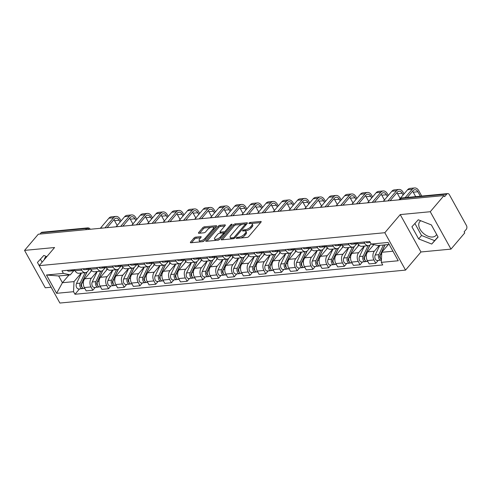 <?xml version="1.0" encoding="UTF-8"?>
<svg xmlns="http://www.w3.org/2000/svg" width="491" height="491" viewBox="0 0 491 491"><rect width="100%" height="100%" fill="white"/><g stroke="black" fill="none" stroke-linecap="round" stroke-linejoin="round"><path stroke-width="0.74" d="M236.392 237.92A0.939 0.381 -29 0 0 236.263 238.307A0.939 0.381 -29 0 0 236.607 238.411L247.12 237.411A1.338 0.54 -29 0 0 248.784 236.515L260.997 222.153A1.338 0.54 -29 0 0 261.175 221.601A1.338 0.54 -29 0 0 260.684 221.453L250.177 222.454A0.939 0.381 -29 0 0 249.011 223.08A0.939 0.381 -29 0 0 248.882 223.466A0.939 0.381 -29 0 0 249.225 223.571L250.588 223.442A4.284 1.737 -29 0 1 252.159 223.921A4.284 1.737 -29 0 1 251.582 225.694L250.563 226.891A4.284 1.737 -29 0 1 245.224 229.745L243.867 229.874A0.939 0.381 -29 0 0 242.701 230.5A0.939 0.381 -29 0 0 242.572 230.887A0.939 0.381 -29 0 0 242.916 230.991L244.279 230.862A4.284 1.737 -29 0 1 245.85 231.341A4.284 1.737 -29 0 1 245.273 233.115L244.254 234.311A4.284 1.737 -29 0 1 238.921 237.165L237.558 237.294A0.939 0.381 -29 0 0 236.392 237.92M436.628 234.41A10.63 6.616 40.4 0 1 436.008 235.385A10.63 6.616 40.4 0 1 432.62 237A10.63 6.616 40.4 0 1 421.603 231.5A10.63 6.616 40.4 0 1 419.805 221.607A10.63 6.616 40.4 0 1 420.799 220.76M195.67 237.141A1.338 0.54 -29 0 0 194 238.037L190.576 242.063A1.338 0.54 -29 0 0 190.391 242.622A1.338 0.54 -29 0 0 190.882 242.769L202.556 241.658A1.338 0.54 -29 0 0 204.225 240.762L216.433 226.4A1.338 0.54 -29 0 0 216.617 225.848A1.338 0.54 -29 0 0 216.126 225.694L204.452 226.811A1.338 0.54 -29 0 0 202.783 227.701L198.646 232.568A1.338 0.54 -29 0 0 198.462 233.121A1.338 0.54 -29 0 0 198.959 233.274L203.949 232.795A1.338 0.54 -29 0 0 205.619 231.905L207.675 229.493A3.578 1.448 -29 0 1 210.921 227.382A3.578 1.448 -29 0 1 213.45 227.505A3.578 1.448 -29 0 1 212.965 228.984L204.925 238.442A3.578 1.448 -29 0 1 201.672 240.553A3.578 1.448 -29 0 1 199.15 240.43A3.578 1.448 -29 0 1 199.634 238.945L200.972 237.368A1.338 0.54 -29 0 0 201.157 236.815A1.338 0.54 -29 0 0 200.659 236.668L195.67 237.141L196.271 238.233A1.338 0.54 -29 0 0 194.602 239.123L191.564 242.701M400.233 214.592L420.953 251.975L450.983 249.115L430.263 211.725L400.233 214.592L384.821 232.716L39.17 265.656L54.581 247.525L24.55 250.392L38.304 234.213L444.011 195.553L444.619 196.639L446.761 194.123L401.11 198.468A2.725 1.694 -139.6 0 0 400.239 198.886L399.465 199.794M430.263 211.725L444.011 195.553M221.337 239.135A1.338 0.54 -29 0 0 221.153 239.688A1.338 0.54 -29 0 0 221.65 239.835L233.317 238.724A1.338 0.54 -29 0 0 234.986 237.834L247.2 223.473A1.338 0.54 -29 0 0 247.378 222.914A1.338 0.54 -29 0 0 246.887 222.767L235.214 223.878A1.338 0.54 -29 0 0 233.544 224.768L221.337 239.135L221.723 239.829M217.936 240.191L206.263 241.302A1.338 0.54 -29 0 1 205.772 241.155A1.338 0.54 -29 0 1 205.956 240.596L218.164 226.234A1.338 0.54 -29 0 1 219.833 225.344L224.829 224.866A1.338 0.54 -29 0 1 225.32 225.019A1.338 0.54 -29 0 1 225.142 225.572L220.189 231.396A1.338 0.54 -29 0 0 220.005 231.948A1.338 0.54 -29 0 0 220.496 232.102L223.81 231.783A1.338 0.54 -29 0 0 225.479 230.893L230.635 224.829A0.939 0.381 -29 0 1 231.488 224.277A0.939 0.381 -29 0 1 232.145 224.307A0.939 0.381 -29 0 1 232.022 224.694L219.606 239.301A1.338 0.54 -29 0 1 217.936 240.191M44.331 259.586A10.63 6.616 40.4 0 1 45.332 257.296A10.63 6.616 40.4 0 1 46.326 256.443M450.983 249.115L464.738 232.937L464.136 231.85L466.278 229.328A2.725 1.823 84.6 0 0 466.45 225.522L449.351 194.675A2.725 1.823 84.6 0 0 447.712 193.589A2.725 1.823 84.6 0 0 446.761 194.123M420.953 251.975L405.541 270.105L59.89 303.045L39.17 265.656M24.55 250.392L45.276 287.775L51.119 287.223M39.967 234.054L41.048 232.783A2.725 1.823 -95.4 0 1 41.999 232.249L87.65 227.898A2.725 1.823 84.6 0 0 86.698 228.432L41.048 232.783M371.073 243.904L370.613 244.444A6.273 4.198 -95.4 0 1 368.428 245.672A6.273 4.198 -95.4 0 1 364.653 243.168L364.034 242.045M373.835 244.635L367.71 251.834A6.273 4.198 84.6 0 0 367.311 260.586L373.958 259.954A6.273 4.198 -95.4 0 1 374.363 251.202L379.285 245.408M373.958 259.954L375.805 263.28L378.23 260.426M357.38 242.677L358.007 243.8A6.273 4.198 84.6 0 0 361.781 246.304L368.428 245.672M367.311 260.586L369.152 263.913L375.805 263.28M356.797 243.702L354.895 245.942A6.273 4.198 -95.4 0 1 352.71 247.169A6.273 4.198 -95.4 0 1 348.935 244.665L348.309 243.542M362.511 261.924L360.081 264.778L358.24 261.451A6.273 4.198 -95.4 0 1 358.639 252.699L364.279 246.065M341.662 244.174L342.282 245.297A6.273 4.198 84.6 0 0 346.057 247.802L352.71 247.169M358.97 245.119L351.992 253.331A6.273 4.198 84.6 0 0 351.587 262.084L353.434 265.41L360.081 264.778M341.073 245.205L339.171 247.439A6.273 4.198 -95.4 0 1 336.992 248.667A6.273 4.198 -95.4 0 1 333.217 246.163L332.591 245.04M346.787 263.421L344.363 266.275L342.522 262.949A6.273 4.198 -95.4 0 1 342.921 254.197L348.561 247.562M325.938 245.672L326.564 246.795A6.273 4.198 84.6 0 0 330.339 249.299L336.992 248.667M343.252 246.617L336.267 254.829A6.273 4.198 84.6 0 0 335.869 263.587L337.71 266.908L344.363 266.275M325.355 246.703L323.452 248.937A6.273 4.198 -95.4 0 1 321.267 250.165A6.273 4.198 -95.4 0 1 317.493 247.66L316.873 246.537M331.069 264.919L328.645 267.773L326.797 264.446A6.273 4.198 -95.4 0 1 327.196 255.694L332.837 249.06M310.22 247.169L310.846 248.299A6.273 4.198 84.6 0 0 314.614 250.797L321.267 250.165M327.528 248.115L320.549 256.327A6.273 4.198 84.6 0 0 320.15 265.085L321.992 268.405L328.645 267.773M309.631 248.201L307.734 250.435A6.273 4.198 -95.4 0 1 305.549 251.662A6.273 4.198 -95.4 0 1 301.775 249.158L301.149 248.035M315.351 266.417L312.92 269.271L311.079 265.944A6.273 4.198 -95.4 0 1 311.478 257.192L317.118 250.563M294.502 248.667L295.122 249.796A6.273 4.198 84.6 0 0 298.896 252.294L305.549 251.662M311.81 249.612L304.825 257.824A6.273 4.198 84.6 0 0 304.426 266.582L306.267 269.903L312.92 269.271M293.913 249.698L292.01 251.932A6.273 4.198 -95.4 0 1 289.825 253.16A6.273 4.198 -95.4 0 1 286.05 250.655L285.431 249.532M299.627 267.914L297.202 270.768L295.361 267.448A6.273 4.198 -95.4 0 1 295.76 258.689L301.394 252.061M278.778 250.165L279.404 251.294A6.273 4.198 84.6 0 0 283.178 253.798L289.825 253.16M296.091 251.11L289.107 259.328A6.273 4.198 84.6 0 0 288.708 268.08L290.549 271.4L297.202 270.768M278.194 251.196L276.292 253.43A6.273 4.198 -95.4 0 1 274.107 254.657A6.273 4.198 -95.4 0 1 270.332 252.159L269.706 251.03M283.908 269.412L281.478 272.266L279.637 268.945A6.273 4.198 -95.4 0 1 280.036 260.187L285.676 253.559M263.059 251.668L263.679 252.791A6.273 4.198 84.6 0 0 267.454 255.295L274.107 254.657M280.367 252.607L273.389 260.825A6.273 4.198 84.6 0 0 272.984 269.577L274.831 272.904L281.478 272.266M262.47 252.693L260.574 254.927A6.273 4.198 -95.4 0 1 258.389 256.155A6.273 4.198 -95.4 0 1 254.614 253.657L253.988 252.527M268.184 270.909L265.76 273.763L263.919 270.443A6.273 4.198 -95.4 0 1 264.318 261.685L269.958 255.056M247.335 253.166L247.961 254.289A6.273 4.198 84.6 0 0 251.736 256.793L258.389 256.155M264.649 254.111L257.665 262.323A6.273 4.198 84.6 0 0 257.266 271.075L259.107 274.401L265.76 273.763M246.752 254.191L244.849 256.425A6.273 4.198 -95.4 0 1 242.664 257.658A6.273 4.198 -95.4 0 1 238.89 255.154L238.27 254.025M252.466 272.407L250.042 275.261L248.194 271.94A6.273 4.198 -95.4 0 1 248.593 263.188L254.234 256.554M231.617 254.663L232.243 255.786A6.273 4.198 84.6 0 0 236.018 258.291L242.664 257.658M248.925 255.608L241.946 263.82A6.273 4.198 84.6 0 0 241.547 272.573L243.389 275.899L250.042 275.261M231.028 255.688L229.131 257.922A6.273 4.198 -95.4 0 1 226.946 259.156A6.273 4.198 -95.4 0 1 223.172 256.652L222.546 255.529M236.748 273.904L234.317 276.764L232.476 273.438A6.273 4.198 -95.4 0 1 232.875 264.686L238.516 258.051M215.899 256.161L216.519 257.284A6.273 4.198 84.6 0 0 220.293 259.788L226.946 259.156M233.207 257.106L226.222 265.318A6.273 4.198 84.6 0 0 225.823 274.07L227.671 277.397L234.317 276.764M215.31 257.186L213.407 259.426A6.273 4.198 -95.4 0 1 211.222 260.653A6.273 4.198 -95.4 0 1 207.454 258.149L206.828 257.026M221.024 275.408L218.599 278.262L216.758 274.935A6.273 4.198 -95.4 0 1 217.157 266.183L222.791 259.549M200.175 257.658L200.801 258.782A6.273 4.198 84.6 0 0 204.575 261.286L211.222 260.653M217.488 258.604L210.504 266.816A6.273 4.198 84.6 0 0 210.105 275.568L211.946 278.894L218.599 278.262M199.591 258.683L197.689 260.924A6.273 4.198 -95.4 0 1 195.504 262.151A6.273 4.198 -95.4 0 1 191.729 259.647L191.109 258.524M205.306 276.906L202.875 279.76L201.034 276.433A6.273 4.198 -95.4 0 1 201.433 267.681L207.073 261.046M184.456 259.156L185.076 260.279A6.273 4.198 84.6 0 0 188.851 262.783L195.504 262.151M201.764 260.101L194.786 268.313A6.273 4.198 84.6 0 0 194.387 277.065L196.228 280.392L202.875 279.76M183.867 260.181L181.971 262.421A6.273 4.198 -95.4 0 1 179.786 263.649A6.273 4.198 -95.4 0 1 176.011 261.144L175.385 260.021M189.581 278.403L187.157 281.257L185.316 277.931A6.273 4.198 -95.4 0 1 185.715 269.178L191.355 262.544M168.732 260.653L169.358 261.777A6.273 4.198 84.6 0 0 173.133 264.281L179.786 263.649M186.046 261.599L179.062 269.811A6.273 4.198 84.6 0 0 178.663 278.563L180.504 281.889L187.157 281.257M168.149 261.678L166.246 263.919A6.273 4.198 -95.4 0 1 164.062 265.146A6.273 4.198 -95.4 0 1 160.287 262.642L159.667 261.519M173.863 279.901L171.439 282.755L169.591 279.428A6.273 4.198 -95.4 0 1 169.996 270.676L175.631 264.041M153.014 262.151L153.64 263.274A6.273 4.198 84.6 0 0 157.415 265.778L164.062 265.146M170.328 263.096L163.343 271.308A6.273 4.198 84.6 0 0 162.944 280.06L164.786 283.387L171.439 282.755M152.431 263.182L150.528 265.416A6.273 4.198 -95.4 0 1 148.343 266.644A6.273 4.198 -95.4 0 1 144.569 264.14L143.943 263.016M158.145 281.398L155.715 284.252L153.873 280.926A6.273 4.198 -95.4 0 1 154.272 272.174L159.913 265.539M137.296 263.649L137.916 264.778A6.273 4.198 84.6 0 0 141.69 267.276L148.343 266.644M154.604 264.594L147.619 272.806A6.273 4.198 84.6 0 0 147.22 281.564L149.068 284.884L155.715 284.252M136.707 264.68L134.804 266.914A6.273 4.198 -95.4 0 1 132.619 268.141A6.273 4.198 -95.4 0 1 128.851 265.637L128.225 264.514M142.421 282.896L139.996 285.75L138.155 282.423A6.273 4.198 -95.4 0 1 138.554 273.671L144.188 267.036M121.572 265.146L122.198 266.275A6.273 4.198 84.6 0 0 125.972 268.773L132.619 268.141M138.885 266.091L131.901 274.303A6.273 4.198 84.6 0 0 131.502 283.062L133.343 286.382L139.996 285.75M120.989 266.177L119.086 268.411A6.273 4.198 -95.4 0 1 116.901 269.639A6.273 4.198 -95.4 0 1 113.126 267.135L112.507 266.012M126.703 284.393L124.272 287.247L122.431 283.921A6.273 4.198 -95.4 0 1 122.83 275.169L128.47 268.54M105.853 266.644L106.479 267.773A6.273 4.198 84.6 0 0 110.248 270.271L116.901 269.639M123.161 267.589L116.183 275.801A6.273 4.198 84.6 0 0 115.784 284.559L117.625 287.879L124.272 287.247M105.264 267.675L103.368 269.909A6.273 4.198 -95.4 0 1 101.183 271.136A6.273 4.198 -95.4 0 1 97.408 268.638L96.782 267.509M110.984 285.891L108.554 288.745L106.713 285.424A6.273 4.198 -95.4 0 1 107.112 276.666L112.752 270.038M90.135 268.147L90.755 269.271A6.273 4.198 84.6 0 0 94.53 271.775L101.183 271.136M107.443 269.086L100.459 277.305A6.273 4.198 84.6 0 0 100.06 286.057L101.901 289.383L108.554 288.745M89.546 269.172L87.644 271.406A6.273 4.198 -95.4 0 1 85.459 272.634A6.273 4.198 -95.4 0 1 81.684 270.136L81.064 269.007M95.26 287.388L92.836 290.242L90.988 286.922A6.273 4.198 -95.4 0 1 91.394 278.164L97.028 271.535M74.411 269.645L75.037 270.768A6.273 4.198 84.6 0 0 78.812 273.272L85.459 272.634M91.725 270.584L84.74 278.802A6.273 4.198 84.6 0 0 84.342 287.554L86.183 290.881L92.836 290.242M389.21 244.463L378.027 245.531L371.159 244.058L369.741 241.498L61.983 270.829L63.4 273.389L70.268 274.856L58.674 275.96L62.425 282.718L74.012 281.613L81.31 273.033M388.356 244.543L381.771 252.288L392.953 251.22M371.159 244.058L388.093 242.45L398.238 260.758L381.311 262.372L381.771 252.288M74.012 281.613L73.552 291.703L74.97 294.262L382.728 264.937L381.311 262.372M73.552 291.703L56.618 293.317L46.473 275.003L63.4 273.389M384.821 232.716L405.541 270.105M418.645 238.908L431.736 244.058L438.095 237.055L431.362 224.909L418.271 219.765L411.912 226.762L418.645 238.908L421.548 235.496L434.639 240.639L438.021 236.92M46.835 256.64L43.797 255.449L37.439 262.452L39.2 265.619M69.004 274.978L62.425 282.718L56.618 293.317M73.828 270.67L70.268 274.856M79.542 288.886L74.97 294.262M58.674 275.96L46.473 275.003M414.889 223.485L421.548 235.496M434.639 240.639L431.736 244.058M40.422 259.168L42.103 262.206M240.639 238.025A4.284 1.737 -29 0 0 244.856 235.398L244.254 234.311M245.85 231.341L246.457 232.427A4.284 1.737 -29 0 1 245.874 234.201L244.856 235.398M252.159 223.921L252.767 225.007A4.284 1.737 -29 0 1 252.184 226.781L251.165 227.977A4.284 1.737 -29 0 1 245.831 230.831L245.169 230.899M260.611 222.607L251.478 223.479M242.296 224.35L235.821 224.97A1.338 0.54 -29 0 0 234.152 225.86L222.325 239.774M246.813 223.921L245.181 224.074A0.939 0.381 -29 0 0 244.849 223.988L243.413 224.123A4.284 1.737 -29 0 0 238.08 226.977L230.752 235.594A4.284 1.737 -29 0 0 230.175 237.368A4.284 1.737 -29 0 0 231.746 237.847L233.182 237.712A0.939 0.381 -29 0 0 234.348 237.085L245.064 224.479A0.939 0.381 -29 0 0 245.193 224.092L245.776 225.142M230.175 237.368L230.776 238.46A4.284 1.737 -29 0 0 231.457 238.902M206.944 241.241L218.771 227.327L218.164 226.234M224.755 226.02L220.434 226.431A1.338 0.54 -29 0 0 218.771 227.327M220.005 231.948L220.612 233.041A1.338 0.54 -29 0 0 220.668 233.108M223.295 232.98L224.418 232.875A1.338 0.54 -29 0 0 225.326 232.568M215.046 237.441A3.578 1.448 -29 0 0 214.561 238.927A3.578 1.448 -29 0 0 217.09 239.043A3.578 1.448 -29 0 0 220.342 236.938L223.172 233.606A1.338 0.54 -29 0 0 223.356 233.053A1.338 0.54 -29 0 0 222.859 232.9L219.551 233.219A1.338 0.54 -29 0 0 217.881 234.109L215.046 237.441M214.561 238.927L215.168 240.013A3.578 1.448 -29 0 0 215.795 240.394M217.329 240.246A3.578 1.448 -29 0 0 219.851 239.013M223.97 234.164A1.338 0.54 -29 0 0 223.957 234.139L223.356 233.053M200.592 237.822L196.271 238.233M199.15 240.43L199.751 241.517A3.578 1.448 -29 0 0 200.267 241.873M202.096 241.701A3.578 1.448 -29 0 0 204.434 240.516M214.101 229.144A3.578 1.448 -29 0 0 214.051 228.591L213.45 227.505M211.105 227.321L205.054 227.898A1.338 0.54 -29 0 0 203.391 228.794L199.634 233.207M216.052 226.854L212.934 227.149M384.987 244.868L379.825 255.756A1.639 1.092 84.6 0 0 380.593 258.352M383.41 245.015L378.831 254.669A3.406 2.283 84.6 0 0 378.807 258.346A3.406 2.283 84.6 0 0 381.065 260.156A3.406 2.283 84.6 0 0 381.415 260.077M379.782 245.365L375.204 255.013A3.406 2.283 84.6 0 0 375.173 258.696A3.406 2.283 84.6 0 0 377.438 260.5L381.065 260.156M380.212 255.627L379.672 256.259M385.122 244.856L380.543 254.504A3.406 2.283 84.6 0 0 381.439 259.518M420.333 196.197L417.872 191.76A5.113 3.425 84.6 0 0 414.797 189.722A5.113 3.425 84.6 0 0 413.017 190.723L407.303 197.437M370.042 242.038A3.406 2.283 -95.4 0 1 369.496 241.523M370.282 242.474L367.593 242.732A3.406 2.283 -95.4 0 1 365.869 241.867M405.143 197.646L412.231 189.305A6.886 4.609 -95.4 0 1 414.625 187.955A6.886 4.609 -95.4 0 1 418.768 190.704L421.738 196.062M399.011 199.837L407.591 189.747A6.886 4.609 -95.4 0 1 409.991 188.397L414.625 187.955M415.693 196.639L413.238 192.202A5.113 3.425 84.6 0 0 412.563 191.251M369.846 245.144L364.107 257.253A1.639 1.092 84.6 0 0 364.868 259.849M368.072 245.703L363.113 256.167A3.406 2.283 84.6 0 0 363.082 259.843A3.406 2.283 84.6 0 0 365.347 261.654A3.406 2.283 84.6 0 0 366.182 261.322M364.445 246.052L359.486 256.511A3.406 2.283 84.6 0 0 359.455 260.193A3.406 2.283 84.6 0 0 361.72 261.998L365.347 261.654M364.494 257.124L363.954 257.757M370.042 245.003L364.825 256.001A3.406 2.283 84.6 0 0 364.795 259.684A3.406 2.283 84.6 0 0 367.059 261.488L367.771 261.421M373.694 244.604L373.485 245.04M354.128 246.642L348.383 258.751A1.639 1.092 84.6 0 0 349.15 261.353M352.348 247.2L347.389 257.665A3.406 2.283 84.6 0 0 347.364 261.341A3.406 2.283 84.6 0 0 349.629 263.151A3.406 2.283 84.6 0 0 350.457 262.82M348.72 247.55L343.761 258.008A3.406 2.283 84.6 0 0 343.737 261.691A3.406 2.283 84.6 0 0 346.002 263.495L349.629 263.151M348.776 258.622L348.229 259.254M354.318 246.5L349.107 257.499A3.406 2.283 84.6 0 0 349.076 261.181A3.406 2.283 84.6 0 0 351.341 262.986L352.053 262.918M358.62 244.727L357.761 246.537M338.409 248.139L332.665 260.248A1.639 1.092 84.6 0 0 333.426 262.851M336.63 248.704L331.671 259.162A3.406 2.283 84.6 0 0 331.64 262.845A3.406 2.283 84.6 0 0 333.905 264.649A3.406 2.283 84.6 0 0 334.739 264.318M333.002 249.047L328.043 259.506A3.406 2.283 84.6 0 0 328.013 263.188A3.406 2.283 84.6 0 0 330.277 264.993L333.905 264.649M333.051 260.12L332.511 260.758M338.6 247.998L333.383 258.996A3.406 2.283 84.6 0 0 333.352 262.679A3.406 2.283 84.6 0 0 335.617 264.483L336.329 264.416M342.902 246.224L342.043 248.035M357.921 243.653L357.209 243.72A3.406 2.283 -95.4 0 1 355.49 242.855M403.123 195.007L402.154 193.258A5.113 3.425 84.6 0 0 399.073 191.22A5.113 3.425 84.6 0 0 397.293 192.22L390.093 200.69M356.343 243.554L356.178 243.659A3.406 2.283 -95.4 0 1 355.496 243.886A3.406 2.283 -95.4 0 1 353.778 243.02M355.496 243.886L351.869 244.23A3.406 2.283 -95.4 0 1 350.151 243.364M387.927 200.893L396.507 190.803A6.886 4.609 -95.4 0 1 398.907 189.452A6.886 4.609 -95.4 0 1 403.05 192.202L404.019 193.951M383.293 201.335L391.873 191.245A6.886 4.609 -95.4 0 1 394.273 189.894L398.907 189.452M400.165 198.481L397.514 193.7A5.113 3.425 84.6 0 0 396.845 192.748M342.202 245.15L341.49 245.218A3.406 2.283 -95.4 0 1 339.772 244.352M387.399 196.504L386.429 194.755A5.113 3.425 84.6 0 0 383.354 192.718A5.113 3.425 84.6 0 0 381.575 193.718L374.375 202.188M340.619 245.058L340.459 245.156A3.406 2.283 -95.4 0 1 339.778 245.383A3.406 2.283 -95.4 0 1 338.06 244.518M339.778 245.383L336.151 245.727A3.406 2.283 -95.4 0 1 334.432 244.862M372.209 202.39L380.789 192.3A6.886 4.609 -95.4 0 1 383.189 190.95A6.886 4.609 -95.4 0 1 387.331 193.7L388.301 195.449M367.575 202.832L376.155 192.742A6.886 4.609 -95.4 0 1 378.549 191.392L383.189 190.95M390.768 199.898L391.149 200.586M384.447 199.978L381.795 195.197A5.113 3.425 84.6 0 0 381.126 194.246M326.484 246.648L325.772 246.715A3.406 2.283 -95.4 0 1 324.048 245.856M371.681 198.002L370.711 196.253A5.113 3.425 84.6 0 0 367.636 194.215A5.113 3.425 84.6 0 0 365.856 195.215L358.651 203.685M324.901 246.556L324.735 246.654A3.406 2.283 -95.4 0 1 324.06 246.881A3.406 2.283 -95.4 0 1 322.335 246.016M324.06 246.881L320.427 247.225A3.406 2.283 -95.4 0 1 318.708 246.359M356.491 203.894L365.071 193.798A6.886 4.609 -95.4 0 1 367.464 192.447A6.886 4.609 -95.4 0 1 371.607 195.197L372.577 196.946M351.851 204.336L360.431 194.24A6.886 4.609 -95.4 0 1 362.831 192.889L367.464 192.447M375.044 201.396L375.425 202.083M368.729 201.476L366.077 196.695A5.113 3.425 84.6 0 0 365.402 195.743M322.685 249.637L316.947 261.746A1.639 1.092 84.6 0 0 317.708 264.348M320.911 250.201L315.952 260.66A3.406 2.283 84.6 0 0 315.922 264.342A3.406 2.283 84.6 0 0 318.186 266.147A3.406 2.283 84.6 0 0 319.021 265.815M317.278 250.545L312.325 261.003A3.406 2.283 84.6 0 0 312.294 264.686A3.406 2.283 84.6 0 0 314.559 266.49L318.186 266.147M317.333 261.617L316.793 262.255M322.882 249.496L317.665 260.494A3.406 2.283 84.6 0 0 317.634 264.176A3.406 2.283 84.6 0 0 319.899 265.981L320.611 265.913M327.184 247.722L326.325 249.538M306.967 251.134L301.222 263.244A1.639 1.092 84.6 0 0 301.99 265.846M305.187 251.699L300.228 262.157A3.406 2.283 84.6 0 0 300.204 265.84A3.406 2.283 84.6 0 0 302.462 267.644A3.406 2.283 84.6 0 0 303.297 267.313M301.56 252.043L296.601 262.501A3.406 2.283 84.6 0 0 296.57 266.183A3.406 2.283 84.6 0 0 298.835 267.988L302.462 267.644M301.609 263.115L301.069 263.753M307.157 250.993L301.94 261.991A3.406 2.283 84.6 0 0 301.916 265.674A3.406 2.283 84.6 0 0 304.181 267.478L304.886 267.411M311.46 249.219L310.6 251.036M310.76 248.145L310.048 248.213A3.406 2.283 -95.4 0 1 308.33 247.354M355.957 199.499L354.993 197.75A5.113 3.425 84.6 0 0 351.912 195.713A5.113 3.425 84.6 0 0 350.132 196.713L342.933 205.183M309.177 248.053L309.017 248.151A3.406 2.283 -95.4 0 1 308.336 248.378A3.406 2.283 -95.4 0 1 306.617 247.513M308.336 248.378L304.708 248.722A3.406 2.283 -95.4 0 1 302.99 247.863M340.766 205.391L349.347 195.295A6.886 4.609 -95.4 0 1 351.746 193.951A6.886 4.609 -95.4 0 1 355.889 196.695L356.859 198.444M336.132 205.833L344.713 195.737A6.886 4.609 -95.4 0 1 347.112 194.393L351.746 193.951M359.326 202.893L359.707 203.587M353.004 202.979L350.353 198.192A5.113 3.425 84.6 0 0 349.684 197.241M295.042 249.643L294.33 249.716A3.406 2.283 -95.4 0 1 292.611 248.851M340.238 200.997L339.269 199.254A5.113 3.425 84.6 0 0 336.194 197.21A5.113 3.425 84.6 0 0 334.414 198.211L327.215 206.68M293.458 249.551L293.293 249.649A3.406 2.283 -95.4 0 1 292.618 249.876A3.406 2.283 -95.4 0 1 290.893 249.011M292.618 249.876L288.99 250.22A3.406 2.283 -95.4 0 1 287.266 249.36M325.048 206.889L333.628 196.793A6.886 4.609 -95.4 0 1 336.022 195.449A6.886 4.609 -95.4 0 1 340.171 198.192L341.135 199.941M320.408 207.331L328.988 197.235A6.886 4.609 -95.4 0 1 331.388 195.891L336.022 195.449M343.602 204.391L343.988 205.085M337.286 204.477L334.635 199.69A5.113 3.425 84.6 0 0 333.96 198.738M291.243 252.632L285.504 264.747A1.639 1.092 84.6 0 0 286.265 267.343M289.469 253.196L284.51 263.655A3.406 2.283 84.6 0 0 284.479 267.337A3.406 2.283 84.6 0 0 286.744 269.142A3.406 2.283 84.6 0 0 287.579 268.81M285.842 253.54L280.883 263.998A3.406 2.283 84.6 0 0 280.852 267.681A3.406 2.283 84.6 0 0 283.117 269.485L286.744 269.142M285.891 264.612L285.351 265.25M291.439 252.491L286.222 263.495A3.406 2.283 84.6 0 0 286.192 267.172A3.406 2.283 84.6 0 0 288.456 268.982L289.168 268.908M295.742 250.717L294.882 252.534M275.525 254.129L269.78 266.245A1.639 1.092 84.6 0 0 270.547 268.841M273.745 254.694L268.786 265.152A3.406 2.283 84.6 0 0 268.761 268.835A3.406 2.283 84.6 0 0 271.026 270.639A3.406 2.283 84.6 0 0 271.854 270.308M270.118 255.038L265.158 265.502A3.406 2.283 84.6 0 0 265.134 269.178A3.406 2.283 84.6 0 0 267.399 270.989L271.026 270.639M270.173 266.11L269.627 266.748M275.715 253.988L270.504 264.993A3.406 2.283 84.6 0 0 270.473 268.669A3.406 2.283 84.6 0 0 272.738 270.48L273.45 270.412M280.023 252.214L279.164 254.031M259.807 255.627L254.062 267.742A1.639 1.092 84.6 0 0 254.829 270.338M258.027 256.192L253.068 266.65A3.406 2.283 84.6 0 0 253.037 270.332A3.406 2.283 84.6 0 0 255.302 272.137A3.406 2.283 84.6 0 0 256.136 271.805M254.399 256.535L249.44 267A3.406 2.283 84.6 0 0 249.41 270.676A3.406 2.283 84.6 0 0 251.674 272.487L255.302 272.137M254.448 267.607L253.908 268.246M259.997 255.486L254.78 266.49A3.406 2.283 84.6 0 0 254.755 270.167A3.406 2.283 84.6 0 0 257.014 271.977L257.726 271.91M264.299 253.718L263.44 255.529M244.082 257.124L238.344 269.24A1.639 1.092 84.6 0 0 239.105 271.836M242.309 257.689L237.349 268.147A3.406 2.283 84.6 0 0 237.319 271.83A3.406 2.283 84.6 0 0 239.583 273.634A3.406 2.283 84.6 0 0 240.418 273.303M238.681 258.033L233.722 268.497A3.406 2.283 84.6 0 0 233.691 272.174A3.406 2.283 84.6 0 0 235.956 273.984L239.583 273.634M238.73 269.105L238.19 269.743M244.279 256.983L239.062 267.988A3.406 2.283 84.6 0 0 239.031 271.664A3.406 2.283 84.6 0 0 241.296 273.475L242.008 273.407M248.581 255.216L247.722 257.026M228.364 258.622L222.619 270.737A1.639 1.092 84.6 0 0 223.387 273.334M226.584 259.187L221.625 269.645A3.406 2.283 84.6 0 0 221.601 273.327A3.406 2.283 84.6 0 0 223.865 275.132A3.406 2.283 84.6 0 0 224.694 274.8M222.957 259.536L217.998 269.995A3.406 2.283 84.6 0 0 217.973 273.671A3.406 2.283 84.6 0 0 220.232 275.482L223.865 275.132M223.006 270.602L222.466 271.241M228.554 258.481L223.337 269.485A3.406 2.283 84.6 0 0 223.313 273.168A3.406 2.283 84.6 0 0 225.578 274.972L226.29 274.905M232.857 256.713L231.998 258.524M212.64 260.126L206.901 272.235A1.639 1.092 84.6 0 0 207.662 274.831M210.866 260.684L205.907 271.149A3.406 2.283 84.6 0 0 205.876 274.825A3.406 2.283 84.6 0 0 208.141 276.636A3.406 2.283 84.6 0 0 208.976 276.298M207.239 261.034L202.28 271.492A3.406 2.283 84.6 0 0 202.249 275.175A3.406 2.283 84.6 0 0 204.514 276.979L208.141 276.636M207.288 272.1L206.748 272.738M212.836 259.978L207.619 270.983A3.406 2.283 84.6 0 0 207.589 274.665A3.406 2.283 84.6 0 0 209.853 276.47L210.565 276.402M217.139 258.211L216.279 260.021M196.922 261.623L191.183 273.733A1.639 1.092 84.6 0 0 191.944 276.329M195.142 262.182L190.189 272.646A3.406 2.283 84.6 0 0 190.158 276.323A3.406 2.283 84.6 0 0 192.423 278.133A3.406 2.283 84.6 0 0 193.251 277.802M191.515 262.532L186.555 272.99A3.406 2.283 84.6 0 0 186.531 276.672A3.406 2.283 84.6 0 0 188.796 278.477L192.423 278.133M191.57 273.604L191.024 274.236M197.112 261.476L191.901 272.48A3.406 2.283 84.6 0 0 191.871 276.163A3.406 2.283 84.6 0 0 194.135 277.967L194.847 277.9M201.42 259.708L200.561 261.519M181.204 263.121L175.459 275.23A1.639 1.092 84.6 0 0 176.226 277.832M179.424 263.679L174.465 274.144A3.406 2.283 84.6 0 0 174.434 277.82A3.406 2.283 84.6 0 0 176.699 279.631A3.406 2.283 84.6 0 0 177.533 279.299M175.796 264.029L170.837 274.487A3.406 2.283 84.6 0 0 170.807 278.17A3.406 2.283 84.6 0 0 173.071 279.974L176.699 279.631M175.846 275.101L175.305 275.733M181.394 262.98L176.177 273.978A3.406 2.283 84.6 0 0 176.152 277.661A3.406 2.283 84.6 0 0 178.411 279.465L179.123 279.397M185.696 261.206L184.837 263.016M279.318 251.147L278.612 251.214A3.406 2.283 -95.4 0 1 276.887 250.349M324.52 202.501L323.551 200.751A5.113 3.425 84.6 0 0 320.47 198.708A5.113 3.425 84.6 0 0 318.69 199.708L311.49 208.178M277.74 251.048L277.575 251.147A3.406 2.283 -95.4 0 1 276.893 251.374A3.406 2.283 -95.4 0 1 275.175 250.508M276.893 251.374L273.266 251.723A3.406 2.283 -95.4 0 1 271.548 250.858M309.324 208.387L317.904 198.29A6.886 4.609 -95.4 0 1 320.304 196.946A6.886 4.609 -95.4 0 1 324.447 199.69L325.416 201.439M304.69 208.828L313.27 198.732A6.886 4.609 -95.4 0 1 315.67 197.388L320.304 196.946M327.884 205.889L328.264 206.582M321.562 205.975L318.911 201.193A5.113 3.425 84.6 0 0 318.242 200.242M263.599 252.644L262.888 252.712A3.406 2.283 -95.4 0 1 261.169 251.846M308.796 203.998L307.826 202.249A5.113 3.425 84.6 0 0 304.751 200.205A5.113 3.425 84.6 0 0 302.972 201.206L295.772 209.675M262.016 252.546L261.856 252.644A3.406 2.283 -95.4 0 1 261.175 252.871A3.406 2.283 -95.4 0 1 259.457 252.006M261.175 252.871L257.548 253.221A3.406 2.283 -95.4 0 1 255.829 252.356M293.606 209.884L302.186 199.788A6.886 4.609 -95.4 0 1 304.586 198.444A6.886 4.609 -95.4 0 1 308.729 201.187L309.698 202.936M288.972 210.326L297.552 200.23A6.886 4.609 -95.4 0 1 299.946 198.886L304.586 198.444M312.166 207.386L312.546 208.08M305.844 207.472L303.192 202.691A5.113 3.425 84.6 0 0 302.524 201.74M247.881 254.142L247.169 254.209A3.406 2.283 -95.4 0 1 245.445 253.344M293.078 205.496L292.108 203.747A5.113 3.425 84.6 0 0 289.033 201.703A5.113 3.425 84.6 0 0 287.253 202.703L280.048 211.173M246.298 254.043L246.132 254.142A3.406 2.283 -95.4 0 1 245.457 254.369A3.406 2.283 -95.4 0 1 243.732 253.509M245.457 254.369L241.83 254.719A3.406 2.283 -95.4 0 1 240.105 253.853M277.888 211.382L286.468 201.292A6.886 4.609 -95.4 0 1 288.861 199.941A6.886 4.609 -95.4 0 1 293.004 202.691L293.974 204.434M273.248 211.824L281.828 201.733A6.886 4.609 -95.4 0 1 284.228 200.383L288.861 199.941M296.441 208.89L296.828 209.577M290.126 208.97L287.474 204.188A5.113 3.425 84.6 0 0 286.799 203.237M232.157 255.639L231.445 255.707A3.406 2.283 -95.4 0 1 229.727 254.841M277.36 206.993L276.39 205.244A5.113 3.425 84.6 0 0 273.309 203.2A5.113 3.425 84.6 0 0 271.529 204.207L264.33 212.671M230.58 255.541L230.414 255.639A3.406 2.283 -95.4 0 1 229.733 255.866A3.406 2.283 -95.4 0 1 228.014 255.007M229.733 255.866L226.106 256.216A3.406 2.283 -95.4 0 1 224.387 255.351M262.163 212.879L270.744 202.789A6.886 4.609 -95.4 0 1 273.143 201.439A6.886 4.609 -95.4 0 1 277.286 204.188L278.256 205.938M257.53 213.321L266.11 203.231A6.886 4.609 -95.4 0 1 268.509 201.881L273.143 201.439M280.723 210.387L281.104 211.075M274.401 210.467L271.75 205.686A5.113 3.425 84.6 0 0 271.081 204.735M216.439 257.137L215.727 257.204A3.406 2.283 -95.4 0 1 214.008 256.339M261.635 208.491L260.666 206.742A5.113 3.425 84.6 0 0 257.591 204.704A5.113 3.425 84.6 0 0 255.811 205.704L248.612 214.174M214.855 257.038L214.696 257.137A3.406 2.283 -95.4 0 1 214.015 257.37A3.406 2.283 -95.4 0 1 212.296 256.505M214.015 257.37L210.387 257.714A3.406 2.283 -95.4 0 1 208.663 256.848M246.445 214.377L255.025 204.287A6.886 4.609 -95.4 0 1 257.425 202.936A6.886 4.609 -95.4 0 1 261.568 205.686L262.538 207.435M241.811 214.819L250.392 204.729A6.886 4.609 -95.4 0 1 252.785 203.378L257.425 202.936M264.999 211.885L265.385 212.572M258.683 211.965L256.032 207.184A5.113 3.425 84.6 0 0 255.357 206.232M200.715 258.634L200.009 258.702A3.406 2.283 -95.4 0 1 198.284 257.836M245.917 209.988L244.948 208.239A5.113 3.425 84.6 0 0 241.873 206.202A5.113 3.425 84.6 0 0 240.087 207.202L232.887 215.672M199.137 258.536L198.972 258.634A3.406 2.283 -95.4 0 1 198.29 258.867A3.406 2.283 -95.4 0 1 196.572 258.002M198.29 258.867L194.663 259.211A3.406 2.283 -95.4 0 1 192.945 258.346M230.721 215.874L239.301 205.784A6.886 4.609 -95.4 0 1 241.701 204.434A6.886 4.609 -95.4 0 1 245.844 207.184L246.813 208.933M226.087 216.316L234.667 206.226A6.886 4.609 -95.4 0 1 237.067 204.876L241.701 204.434M249.281 213.382L249.661 214.07M242.959 213.462L240.314 208.681A5.113 3.425 84.6 0 0 239.639 207.73M184.997 260.132L184.285 260.199A3.406 2.283 -95.4 0 1 182.566 259.334M230.193 211.486L229.223 209.737A5.113 3.425 84.6 0 0 226.148 207.699A5.113 3.425 84.6 0 0 224.369 208.7L217.169 217.169M183.413 260.034L183.253 260.132A3.406 2.283 -95.4 0 1 182.572 260.365A3.406 2.283 -95.4 0 1 180.854 259.5M182.572 260.365L178.945 260.709A3.406 2.283 -95.4 0 1 177.226 259.843M215.003 217.372L223.583 207.282A6.886 4.609 -95.4 0 1 225.983 205.932A6.886 4.609 -95.4 0 1 230.126 208.681L231.095 210.43M210.369 217.814L218.949 207.724A6.886 4.609 -95.4 0 1 221.343 206.373L225.983 205.932M233.563 214.88L233.943 215.567M227.241 214.96L224.59 210.179A5.113 3.425 84.6 0 0 223.921 209.227M169.278 261.629L168.566 261.697A3.406 2.283 -95.4 0 1 166.842 260.831M214.475 212.984L213.505 211.234A5.113 3.425 84.6 0 0 210.43 209.197A5.113 3.425 84.6 0 0 208.65 210.197L201.445 218.667M167.695 261.537L167.529 261.635A3.406 2.283 -95.4 0 1 166.854 261.863A3.406 2.283 -95.4 0 1 165.129 260.997M166.854 261.863L163.227 262.206A3.406 2.283 -95.4 0 1 161.502 261.341M199.285 218.869L207.865 208.779A6.886 4.609 -95.4 0 1 210.258 207.429A6.886 4.609 -95.4 0 1 214.401 210.179L215.371 211.928M194.645 219.311L203.225 209.221A6.886 4.609 -95.4 0 1 205.625 207.871L210.258 207.429M217.838 216.378L218.225 217.065M211.523 216.457L208.871 211.676A5.113 3.425 84.6 0 0 208.196 210.725M165.479 264.618L159.741 276.728A1.639 1.092 84.6 0 0 160.502 279.33M163.706 265.183L158.746 275.641A3.406 2.283 84.6 0 0 158.716 279.318A3.406 2.283 84.6 0 0 160.98 281.128A3.406 2.283 84.6 0 0 161.815 280.797M160.078 265.527L155.119 275.985A3.406 2.283 84.6 0 0 155.088 279.667A3.406 2.283 84.6 0 0 157.353 281.472L160.98 281.128M160.127 276.599L159.587 277.237M165.676 264.477L160.459 275.476A3.406 2.283 84.6 0 0 160.428 279.158A3.406 2.283 84.6 0 0 162.693 280.962L163.405 280.895M169.978 262.703L169.119 264.514M149.761 266.116L144.016 278.225A1.639 1.092 84.6 0 0 144.784 280.827M147.981 266.681L143.022 277.139A3.406 2.283 84.6 0 0 142.998 280.821A3.406 2.283 84.6 0 0 145.262 282.626A3.406 2.283 84.6 0 0 146.091 282.294M144.354 267.024L139.395 277.483A3.406 2.283 84.6 0 0 139.37 281.165A3.406 2.283 84.6 0 0 141.629 282.969L145.262 282.626M144.409 278.096L143.863 278.735M149.951 265.975L144.741 276.973A3.406 2.283 84.6 0 0 144.71 280.656A3.406 2.283 84.6 0 0 146.975 282.46L147.687 282.393M154.254 264.201L153.395 266.018M134.037 267.613L128.298 279.723A1.639 1.092 84.6 0 0 129.059 282.325M132.263 268.178L127.304 278.636A3.406 2.283 84.6 0 0 127.273 282.319A3.406 2.283 84.6 0 0 129.538 284.123A3.406 2.283 84.6 0 0 130.373 283.792M128.636 268.522L123.677 278.98A3.406 2.283 84.6 0 0 123.646 282.663A3.406 2.283 84.6 0 0 125.911 284.467L129.538 284.123M128.685 279.594L128.145 280.232M134.233 267.472L129.016 278.471A3.406 2.283 84.6 0 0 128.986 282.153A3.406 2.283 84.6 0 0 131.25 283.958L131.962 283.89M138.536 265.699L137.676 267.515M118.319 269.111L112.58 281.226A1.639 1.092 84.6 0 0 113.341 283.823M116.539 269.676L111.586 280.134A3.406 2.283 84.6 0 0 111.555 283.816A3.406 2.283 84.6 0 0 113.82 285.621A3.406 2.283 84.6 0 0 114.649 285.289M112.912 270.019L107.959 280.478A3.406 2.283 84.6 0 0 107.928 284.16A3.406 2.283 84.6 0 0 110.193 285.965L113.82 285.621M112.967 281.091L112.427 281.73M118.509 268.97L113.298 279.968A3.406 2.283 84.6 0 0 113.268 283.651A3.406 2.283 84.6 0 0 115.532 285.455L116.244 285.388M122.818 267.196L121.958 269.013M102.601 270.609L96.856 282.724A1.639 1.092 84.6 0 0 97.623 285.32M100.821 271.173L95.862 281.631A3.406 2.283 84.6 0 0 95.837 285.314A3.406 2.283 84.6 0 0 98.096 287.118A3.406 2.283 84.6 0 0 98.93 286.787M97.193 271.517L92.234 281.981A3.406 2.283 84.6 0 0 92.204 285.658A3.406 2.283 84.6 0 0 94.468 287.462L98.096 287.118M97.243 282.589L96.702 283.227M102.791 270.467L97.574 281.472A3.406 2.283 84.6 0 0 97.549 285.148A3.406 2.283 84.6 0 0 99.814 286.959L100.52 286.891M107.093 268.694L106.234 270.51M86.876 272.106L81.138 284.221A1.639 1.092 84.6 0 0 81.899 286.818M85.103 272.671L80.143 283.129A3.406 2.283 84.6 0 0 80.113 286.812A3.406 2.283 84.6 0 0 82.378 288.616A3.406 2.283 84.6 0 0 83.212 288.285M81.475 273.014L76.516 283.479A3.406 2.283 84.6 0 0 76.486 287.155A3.406 2.283 84.6 0 0 78.75 288.966L82.378 288.616M81.524 284.086L80.984 284.725M87.073 271.965L81.856 282.969A3.406 2.283 84.6 0 0 81.825 286.646A3.406 2.283 84.6 0 0 84.09 288.456L84.802 288.389M91.375 270.197L90.516 272.008M153.554 263.127L152.842 263.194A3.406 2.283 -95.4 0 1 151.124 262.335M198.757 214.481L197.787 212.732A5.113 3.425 84.6 0 0 194.706 210.694A5.113 3.425 84.6 0 0 192.926 211.695L185.727 220.164M151.977 263.035L151.811 263.133A3.406 2.283 -95.4 0 1 151.13 263.36A3.406 2.283 -95.4 0 1 149.411 262.495M151.13 263.36L147.503 263.704A3.406 2.283 -95.4 0 1 145.784 262.838M183.56 220.373L192.141 210.277A6.886 4.609 -95.4 0 1 194.54 208.927A6.886 4.609 -95.4 0 1 198.683 211.676L199.653 213.425M178.927 220.809L187.507 210.719A6.886 4.609 -95.4 0 1 189.907 209.369L194.54 208.927M202.12 217.875L202.501 218.563M195.799 217.955L193.147 213.174A5.113 3.425 84.6 0 0 192.478 212.222M137.836 264.624L137.124 264.692A3.406 2.283 -95.4 0 1 135.406 263.833M183.033 215.979L182.063 214.229A5.113 3.425 84.6 0 0 178.988 212.192A5.113 3.425 84.6 0 0 177.208 213.192L170.009 221.662M136.252 264.532L136.093 264.631A3.406 2.283 -95.4 0 1 135.412 264.858A3.406 2.283 -95.4 0 1 133.693 263.992M135.412 264.858L131.784 265.201A3.406 2.283 -95.4 0 1 130.066 264.342M167.842 221.871L176.422 211.774A6.886 4.609 -95.4 0 1 178.822 210.43A6.886 4.609 -95.4 0 1 182.965 213.174L183.935 214.923M163.208 222.313L171.789 212.216A6.886 4.609 -95.4 0 1 174.182 210.866L178.822 210.43M186.402 219.373L186.783 220.066M180.08 219.452L177.429 214.671A5.113 3.425 84.6 0 0 176.754 213.72M122.118 266.122L121.406 266.19A3.406 2.283 -95.4 0 1 119.681 265.33M167.314 217.476L166.345 215.727A5.113 3.425 84.6 0 0 163.27 213.689A5.113 3.425 84.6 0 0 161.484 214.69L154.284 223.16M120.534 266.03L120.369 266.128A3.406 2.283 -95.4 0 1 119.694 266.355A3.406 2.283 -95.4 0 1 117.969 265.49M119.694 266.355L116.06 266.699A3.406 2.283 -95.4 0 1 114.342 265.84M152.118 223.368L160.698 213.272A6.886 4.609 -95.4 0 1 163.098 211.928A6.886 4.609 -95.4 0 1 167.241 214.671L168.21 216.421M147.484 223.81L156.064 213.714A6.886 4.609 -95.4 0 1 158.464 212.37L163.098 211.928M170.678 220.87L171.058 221.564M164.356 220.956L161.711 216.169A5.113 3.425 84.6 0 0 161.036 215.218M106.394 267.626L105.682 267.693A3.406 2.283 -95.4 0 1 103.963 266.828M151.59 218.974L150.62 217.231A5.113 3.425 84.6 0 0 147.546 215.187A5.113 3.425 84.6 0 0 145.766 216.187L138.566 224.657M104.81 267.527L104.651 267.626A3.406 2.283 -95.4 0 1 103.969 267.853A3.406 2.283 -95.4 0 1 102.251 266.987M103.969 267.853L100.342 268.203A3.406 2.283 -95.4 0 1 98.623 267.337M136.4 224.866L144.98 214.77A6.886 4.609 -95.4 0 1 147.38 213.425A6.886 4.609 -95.4 0 1 151.523 216.169L152.492 217.918M131.766 225.308L140.346 215.211A6.886 4.609 -95.4 0 1 142.746 213.867L147.38 213.425M154.96 222.368L155.34 223.061M148.638 222.454L145.987 217.673A5.113 3.425 84.6 0 0 145.318 216.721M90.675 269.123L89.963 269.191A3.406 2.283 -95.4 0 1 88.245 268.325M135.872 220.477L134.902 218.728A5.113 3.425 84.6 0 0 131.827 216.684A5.113 3.425 84.6 0 0 130.047 217.685L122.848 226.155M89.092 269.025L88.926 269.123A3.406 2.283 -95.4 0 1 88.251 269.35A3.406 2.283 -95.4 0 1 86.526 268.485M88.251 269.35L84.624 269.7A3.406 2.283 -95.4 0 1 82.899 268.835M120.682 226.363L129.262 216.267A6.886 4.609 -95.4 0 1 131.656 214.923A6.886 4.609 -95.4 0 1 135.798 217.666L136.768 219.416M116.042 226.805L124.622 216.709A6.886 4.609 -95.4 0 1 127.022 215.365L131.656 214.923M139.235 223.865L139.622 224.559M132.92 223.951L130.268 219.17A5.113 3.425 84.6 0 0 129.593 218.219M74.951 270.621L74.239 270.688A3.406 2.283 -95.4 0 1 72.521 269.823M120.154 221.975L119.184 220.226A5.113 3.425 84.6 0 0 116.103 218.182A5.113 3.425 84.6 0 0 114.323 219.182L107.124 227.652M73.374 270.523L73.208 270.621A3.406 2.283 -95.4 0 1 72.527 270.848A3.406 2.283 -95.4 0 1 70.808 269.989M72.527 270.848L68.9 271.198A3.406 2.283 -95.4 0 1 67.181 270.332M104.957 227.861L113.538 217.771A6.886 4.609 -95.4 0 1 115.937 216.421A6.886 4.609 -95.4 0 1 120.08 219.17L121.05 220.913M100.324 228.303L108.904 218.213A6.886 4.609 -95.4 0 1 111.304 216.862L115.937 216.421M123.517 225.369L123.898 226.056M117.196 225.449L114.544 220.668A5.113 3.425 84.6 0 0 113.875 219.716M100.06 286.057L106.713 285.424M115.784 284.559L122.431 283.921M131.502 283.062L138.155 282.423M147.22 281.564L153.873 280.926M162.944 280.06L169.591 279.428M178.663 278.563L185.316 277.931M194.387 277.065L201.034 276.433M210.105 275.568L216.758 274.935M225.823 274.07L232.476 273.438M241.547 272.573L248.194 271.94M257.266 271.075L263.919 270.443M272.984 269.577L279.637 268.945M288.708 268.08L295.361 267.448M304.426 266.582L311.079 265.944M320.15 265.085L326.797 264.446M335.869 263.587L342.522 262.949M351.587 262.084L358.24 261.451M84.342 287.554L90.988 286.922M84.74 278.802L91.394 278.164M100.459 277.305L107.112 276.666M90.755 269.271L97.408 268.638M116.183 275.801L122.83 275.169M106.479 267.773L113.126 267.135M131.901 274.303L138.554 273.671M122.198 266.275L128.851 265.637M147.619 272.806L154.272 272.174M137.916 264.778L144.569 264.14M163.343 271.308L169.996 270.676M153.64 263.274L160.287 262.642M179.062 269.811L185.715 269.178M169.358 261.777L176.011 261.144M194.786 268.313L201.433 267.681M185.076 260.279L191.729 259.647M210.504 266.816L217.157 266.183M200.801 258.782L207.454 258.149M226.222 265.318L232.875 264.686M216.519 257.284L223.172 256.652M241.946 263.82L248.593 263.188M232.243 255.786L238.89 255.154M257.665 262.323L264.318 261.685M247.961 254.289L254.614 253.657M273.389 260.825L280.036 260.187M263.679 252.791L270.332 252.159M289.107 259.328L295.76 258.689M279.404 251.294L286.05 250.655M304.825 257.824L311.478 257.192M295.122 249.796L301.775 249.158M320.549 256.327L327.196 255.694M310.846 248.299L317.493 247.66M336.267 254.829L342.921 254.197M326.564 246.795L333.217 246.163M351.992 253.331L358.639 252.699M342.282 245.297L348.935 244.665M367.71 251.834L374.363 251.202M358.007 243.8L364.653 243.168M75.037 270.768L81.684 270.136M400.03 199.739L401.11 198.468A2.725 1.823 84.6 0 1 402.061 197.934A2.725 2.725 0 0 0 400.239 198.886M85.618 229.702L86.698 228.432A2.725 1.694 -139.6 0 1 89.074 229.377M239.461 238.141L238.921 237.165M245.874 234.201L245.273 233.115M244.408 230.85L243.867 229.874M245.831 230.831L245.224 229.745M251.165 227.977L250.563 226.891M252.184 226.781L251.582 225.694M250.717 223.43L250.177 222.454M261.04 222.098L260.684 221.453M238.098 238.27L237.558 237.294M234.152 225.86L233.544 224.768M235.821 224.97L235.214 223.878M247.243 223.411L246.887 222.767M233.698 238.644L233.182 237.712M234.845 237.982L234.348 237.085M245.568 225.387L245.064 224.479M232.286 238.822L231.746 237.847M206.343 241.296L205.956 240.596M220.434 226.431L219.833 225.344M225.185 225.516L224.829 224.866M221.036 233.078L220.496 232.102M224.418 232.875L223.81 231.783M225.983 231.801L225.479 230.893M231.138 225.731L230.635 224.829M220.84 237.84L220.342 236.938M223.675 234.514L223.172 233.606M201.022 237.313L200.659 236.668M205.428 239.35L204.925 238.442M213.468 229.892L212.965 228.984M199.033 233.268L198.646 232.568M203.391 228.794L202.783 227.701M205.054 227.898L204.452 226.811M216.482 226.345L216.126 225.694M190.962 242.763L190.576 242.063M194.602 239.123L194 238.037M378.831 254.669L375.204 255.013M381.673 254.393L380.543 254.504M407.591 189.747L412.231 189.305M413.238 192.202L417.872 191.76M363.113 256.167L359.486 256.511M366.28 255.866L364.825 256.001M347.389 257.665L343.761 258.008M350.562 257.364L349.107 257.499M331.671 259.162L328.043 259.506M334.837 258.861L333.383 258.996M391.873 191.245L396.507 190.803M397.514 193.7L402.154 193.258M376.155 192.742L380.789 192.3M381.795 195.197L386.429 194.755M360.431 194.24L365.071 193.798M366.077 196.695L370.711 196.253M315.952 260.66L312.325 261.003M319.119 260.359L317.665 260.494M300.228 262.157L296.601 262.501M303.395 261.856L301.94 261.991M344.713 195.737L349.347 195.295M350.353 198.192L354.993 197.75M328.988 197.235L333.628 196.793M334.635 199.69L339.269 199.254M284.51 263.655L280.883 263.998M287.677 263.354L286.222 263.495M268.786 265.152L265.158 265.502M271.959 264.852L270.504 264.993M253.068 266.65L249.44 267M256.234 266.349L254.78 266.49M237.349 268.147L233.722 268.497M240.516 267.847L239.062 267.988M221.625 269.645L217.998 269.995M224.792 269.344L223.337 269.485M205.907 271.149L202.28 271.492M209.074 270.842L207.619 270.983M190.189 272.646L186.555 272.99M193.356 272.339L191.901 272.48M174.465 274.144L170.837 274.487M177.632 273.843L176.177 273.978M313.27 198.732L317.904 198.29M318.911 201.193L323.551 200.751M297.552 200.23L302.186 199.788M303.192 202.691L307.826 202.249M281.828 201.733L286.468 201.292M287.474 204.188L292.108 203.747M266.11 203.231L270.744 202.789M271.75 205.686L276.39 205.244M250.392 204.729L255.025 204.287M256.032 207.184L260.666 206.742M234.667 206.226L239.301 205.784M240.314 208.681L244.948 208.239M218.949 207.724L223.583 207.282M224.59 210.179L229.223 209.737M203.225 209.221L207.865 208.779M208.871 211.676L213.505 211.234M158.746 275.641L155.119 275.985M161.913 275.341L160.459 275.476M143.022 277.139L139.395 277.483M146.195 276.838L144.741 276.973M127.304 278.636L123.677 278.98M130.471 278.336L129.016 278.471M111.586 280.134L107.959 280.478M114.753 279.833L113.298 279.968M95.862 281.631L92.234 281.981M99.029 281.331L97.574 281.472M80.143 283.129L76.516 283.479M83.31 282.828L81.856 282.969M187.507 210.719L192.141 210.277M193.147 213.174L197.787 212.732M171.789 212.216L176.422 211.774M177.429 214.671L182.063 214.229M156.064 213.714L160.698 213.272M161.711 216.169L166.345 215.727M140.346 215.211L144.98 214.77M145.987 217.673L150.62 217.231M124.622 216.709L129.262 216.267M130.268 219.17L134.902 218.728M108.904 218.213L113.538 217.771M114.544 220.668L119.184 220.226M385.754 201.101A2.725 2.725 0 0 0 384.183 201.255M370.036 202.599A2.725 2.725 0 0 0 368.459 202.752M354.312 204.096A2.725 2.725 0 0 0 352.741 204.25M338.594 205.594A2.725 2.725 0 0 0 337.022 205.747M322.875 207.092A2.725 2.725 0 0 0 321.298 207.245M307.151 208.595A2.725 2.725 0 0 0 305.58 208.743M291.433 210.093A2.725 2.725 0 0 0 289.856 210.24M275.709 211.59A2.725 2.725 0 0 0 274.138 211.738M259.991 213.088A2.725 2.725 0 0 0 258.419 213.235M244.273 214.585A2.725 2.725 0 0 0 242.695 214.733M228.548 216.083A2.725 2.725 0 0 0 226.977 216.23M212.83 217.581A2.725 2.725 0 0 0 211.253 217.734M197.112 219.078A2.725 2.725 0 0 0 195.535 219.232M181.388 220.576A2.725 2.725 0 0 0 179.816 220.729M165.67 222.073A2.725 2.725 0 0 0 164.092 222.227M149.945 223.571A2.725 2.725 0 0 0 148.374 223.724M134.227 225.074A2.725 2.725 0 0 0 132.656 225.222M118.509 226.572A2.725 2.725 0 0 0 116.932 226.719M102.785 228.07A2.725 2.725 0 0 0 101.214 228.217M90.276 229.26A2.725 2.725 0 0 0 87.65 227.898M402.061 197.934L447.712 193.589"/></g></svg>
